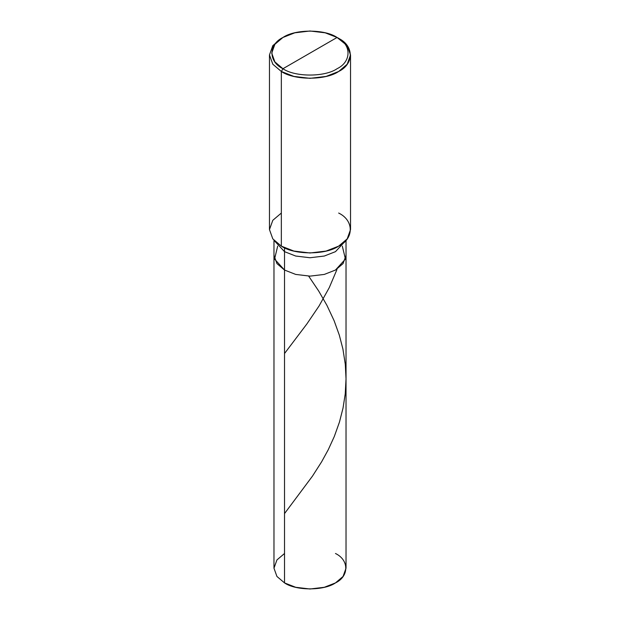 <?xml version="1.0" encoding="UTF-8"?>
<svg xmlns="http://www.w3.org/2000/svg" width="620" height="620" viewBox="0 0 620 620"><rect width="100%" height="100%" fill="white"/><g stroke="black" fill="none" stroke-linecap="round" stroke-linejoin="round"><path stroke-width="0.93" d="M346.03 240.312L346.03 568.199L343.062 576.461L335.474 582.909L324.306 587.287L310 589L295.694 587.287L284.526 582.909L284.526 270.041L274.559 259.075L277.683 246.14L274.559 259.075L284.526 270.041L295.694 274.42L310 276.132L324.306 274.42L335.474 270.041L343.062 263.593L346.03 255.332L343.062 263.593L335.474 270.041L324.306 274.42L310 276.132L295.694 274.42L284.526 270.041L284.526 582.909C295.988 590.845 324.012 590.845 335.474 582.909C349.215 576.29 349.215 560.108 335.474 553.49M342.317 246.14L345.441 259.075L335.474 270.041L324.306 274.42L310 276.132L295.694 274.42L284.526 270.041L295.694 274.42L310 276.132L324.306 274.42L335.474 270.041L345.441 259.075L342.317 246.14M284.526 553.49L276.938 559.938L273.97 568.199L276.938 576.461L284.526 582.909L276.938 576.461L273.97 568.199L273.97 255.332L276.938 263.593L284.526 270.041L284.526 251.658L295.694 256.037L310 257.75L324.306 256.037L335.474 251.658L345.309 241.087L335.474 251.658L324.306 256.037L310 257.75L295.694 256.037L284.526 251.658L284.526 247.791L284.526 270.041L276.938 263.593L273.97 255.332L273.97 240.312M282.937 68.727C268.328 61.69 268.328 44.508 282.937 37.471C295.112 29.039 324.888 29.039 337.063 37.471L282.937 68.727C295.112 77.159 324.888 77.159 337.063 68.727C351.672 61.69 351.672 44.508 337.063 37.471L338.66 38.394C354.121 45.841 354.121 64.038 338.66 71.486C325.763 80.414 294.237 80.414 281.341 71.486L293.903 76.415L310 78.337L326.097 76.415L338.66 71.486L347.192 64.232L350.533 54.94L347.192 45.648L337.063 37.471C351.672 44.508 351.672 61.69 337.063 68.727C324.888 77.159 295.112 77.159 282.937 68.727L337.063 37.471L325.206 32.821L310 31L294.795 32.821L282.929 37.471L274.869 44.322L271.723 53.103L274.869 61.876L282.937 68.727L281.341 71.486L282.937 68.727M350.533 54.94L350.533 229.594L347.192 238.886L338.66 246.14L326.097 251.069L310 252.991L293.903 251.069L281.341 246.14C294.237 255.068 325.763 255.068 338.66 246.14C354.121 238.692 354.121 220.495 338.66 213.047M281.341 213.047L272.808 220.302L269.467 229.594L272.808 238.886L281.341 246.14L281.341 71.486L281.341 246.14L272.808 238.886L269.467 229.594L269.467 54.94L272.808 64.232L281.341 71.486L272.808 64.232L269.467 54.94L272.8 45.648L281.341 38.394L272.808 45.648L269.467 54.94M338.66 38.394L337.063 37.471M274.691 241.087L284.526 251.658L274.691 241.087M284.526 513.585L312.496 476.082L321.64 461.784L328.244 449.74L334.304 436.496L339.45 422.096L343.015 408.146L345.239 393.855L346.03 378.874L345.301 364.405L342.93 349.099L339.326 335.156L334.141 320.772L326.926 305.35L318.696 291.028L308.659 276.117M284.526 353.516L306.947 323.849L319.06 305.978L329.274 287.61L336.97 269.491M281.341 38.394L282.929 37.471"/></g></svg>

